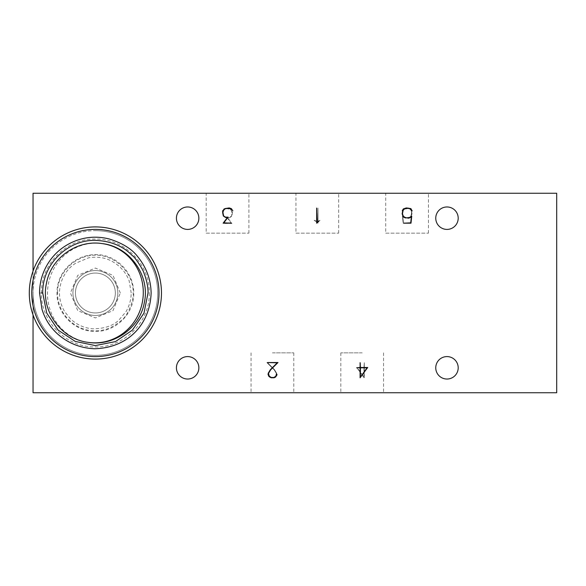<?xml version="1.0" encoding="UTF-8"?>
<svg xmlns="http://www.w3.org/2000/svg" width="586" height="586" viewBox="0 0 586 586"><rect width="100%" height="100%" fill="white"/><g stroke="black" fill="none" stroke-linecap="round" stroke-linejoin="round"><path stroke-width="0.44" stroke-dasharray="2.93 2.2" d="M57.567 293C56.952 272.827 75.433 255.078 95.35 255.188C115.178 254.778 133.864 273.113 133.169 293C134.113 299.754 127.799 315.634 122.115 319.736C113.633 327.296 104.726 330.987 95.386 330.804C75.169 331.28 57.069 313.246 57.567 293L57.003 293C56.696 271.985 74.876 254.705 95.379 254.624C115.435 254.046 133.755 271.823 133.74 293C134.304 313.503 115.882 331.91 95.379 331.376C74.876 331.91 56.476 313.503 57.003 293L57.567 293M120.32 293L113.01 275.369L95.393 268.066L77.755 275.361L70.445 292.993L77.733 310.617L95.357 317.934L113.003 310.646L120.32 293M187.645 356.588A11.222 11.222 0 0 0 176.423 367.81A11.222 11.222 0 0 0 187.645 379.032A11.222 11.222 0 0 0 198.866 367.81A11.222 11.222 0 0 0 187.645 356.588M446.979 206.968A11.222 11.222 0 0 0 435.757 218.19A11.222 11.222 0 0 0 446.979 229.412A11.222 11.222 0 0 0 458.201 218.19A11.222 11.222 0 0 0 446.979 206.968M446.979 356.588A11.222 11.222 0 0 0 435.757 367.81A11.222 11.222 0 0 0 446.979 379.032A11.222 11.222 0 0 0 458.201 367.81A11.222 11.222 0 0 0 446.979 356.588M187.645 206.968A11.222 11.222 0 0 0 176.423 218.19A11.222 11.222 0 0 0 187.645 229.412A11.222 11.222 0 0 0 198.866 218.19A11.222 11.222 0 0 0 187.645 206.968M385.72 233.155L428.447 233.155L385.72 233.155L385.72 193.255L428.447 193.255L385.72 193.255M428.447 233.155L428.447 193.255M206.184 233.155L248.904 233.155L206.184 233.155L206.184 193.255L248.904 193.255L206.184 193.255M248.904 233.155L248.904 193.255M295.952 233.155L338.671 233.155L295.952 233.155L295.952 193.255L338.671 193.255L295.952 193.255M338.671 233.155L338.671 193.255M272.424 392.745L293.791 392.745L272.424 392.745M272.424 352.845L293.791 352.845L272.424 352.845M362.199 392.745L340.84 392.745L362.199 392.745M362.199 352.845L340.84 352.845L362.199 352.845M33.043 271.084L33.043 293A62.343 62.343 0 0 1 95.379 230.657A62.343 62.343 0 0 1 157.722 293A62.343 62.343 0 0 1 95.379 355.343A62.343 62.343 0 0 1 33.043 293L33.043 314.916M95.379 230.657A62.343 62.343 0 0 1 157.722 293A62.343 62.343 0 0 1 95.379 355.343A62.343 62.343 0 0 1 33.043 293A62.343 62.343 0 0 1 95.379 230.657M95.379 226.921A66.079 66.079 0 0 1 161.465 293A66.079 66.079 0 0 1 95.379 359.079A66.079 66.079 0 0 1 29.3 293A66.079 66.079 0 0 1 95.379 226.921M149.298 293C150.075 321.824 124.195 347.674 95.379 346.934C66.562 347.674 40.705 321.824 41.445 293C40.705 264.176 66.562 238.326 95.379 239.066C124.195 238.326 150.075 264.176 149.298 293M117.823 293A22.444 22.444 0 0 1 95.379 315.444A22.444 22.444 0 0 1 72.935 293A22.444 22.444 0 0 1 95.379 270.556A22.444 22.444 0 0 1 117.823 293A22.444 22.444 0 0 1 95.379 315.444A22.444 22.444 0 0 1 72.935 293A22.444 22.444 0 0 1 95.379 270.556A22.444 22.444 0 0 1 117.823 293M115.332 293A19.946 19.946 0 0 1 95.379 312.946A19.946 19.946 0 0 1 75.433 293A19.946 19.946 0 0 1 95.379 273.054A19.946 19.946 0 0 1 115.332 293A19.946 19.946 0 0 1 95.379 312.946A19.946 19.946 0 0 1 75.433 293A19.946 19.946 0 0 1 95.379 273.054A19.946 19.946 0 0 1 115.332 293M356.691 367.495L364.053 377.78L364.302 367.818L367.693 367.818L364.302 367.495L364.302 362.668L363.979 367.495L356.691 367.495L363.979 367.495L364.302 362.668L364.302 367.495L367.693 367.495L364.302 367.818L364.302 377.78L356.691 367.495L360.097 367.818L360.097 377.78L367.708 367.495L360.419 367.495L360.419 362.668L360.097 367.495L356.698 367.495M315.59 221.025L317.986 223.178L317.986 208.059L317.656 222.629L315.795 220.739L314.184 220.314L317.986 223.178L317.986 208.059L317.656 222.629L315.59 221.025M268.806 376.095L268.117 374.051L267.802 374.806L269.274 377.04L270.769 377.78L273.691 377.78L275.925 376.3L276.673 373.304L274.497 369.678L267.626 362.837L277.207 362.522L266.857 362.522L274.241 369.883L276.336 373.399L275.64 376.095L273.611 377.457L270.849 377.457L269.487 376.769L267.802 374.051L268.52 376.3L270.769 377.78L273.691 377.78L275.178 377.04L276.673 374.806L276.673 373.304L274.497 369.678L267.626 362.837L277.207 362.837L270.358 369.678L268.183 373.304L268.183 374.806L269.677 377.04L271.164 377.78L274.087 377.78L276.336 376.3L277.053 374.051L275.369 376.769L274.006 377.457L271.245 377.457L269.216 376.095L268.52 373.399L270.615 369.883L277.998 362.522L266.857 362.522L274.241 369.883L276.336 373.399L275.64 376.095L273.611 377.457L270.849 377.457L268.806 376.095M403.249 208.638L402.04 210.989L403.402 208.909L405.483 208.228L409.651 208.909L411.013 210.286L411.709 213.736L411.013 215.816L409.651 217.179L407.57 217.875L405.483 217.875L403.402 217.179L402.414 216.153L403.175 223.178L410.456 223.178L403.461 222.856L402.816 217.062L405.446 218.197L409.804 217.465L411.299 215.97L412.031 213.787L411.299 210.118L409.804 208.638L407.622 207.92L405.446 207.92L402.472 209.385L402.04 210.989L403.402 208.909L407.57 208.228L409.651 208.909L411.013 210.286L411.709 212.366L411.013 215.816L409.651 217.179L405.483 217.875L403.402 217.179L402.414 216.153L403.175 223.178L410.456 223.178L403.461 222.856L402.816 217.062L405.446 218.197L409.804 217.465L411.299 215.97L412.031 213.787L411.299 210.118L409.804 208.638L407.622 207.92L403.249 208.638M227.016 217.457L231.28 223.156L223.793 223.478L231.939 223.478L227.676 217.787L229.514 217.787L231.763 216.271L232.488 212.601L231.763 210.418L230.269 208.931L225.903 208.22L223.706 208.931L222.211 211.136L223.859 209.209L228.035 208.528L230.115 209.209L231.477 210.586L232.166 212.659L231.477 216.117L230.796 216.761L229.441 217.457L227.016 217.457L229.441 217.457L231.477 216.117L232.166 214.036L231.477 210.586L230.115 209.209L225.94 208.528L223.859 209.209L222.497 211.29L223.706 208.931L225.903 208.22L230.269 208.931L231.763 210.418L232.488 212.601L231.763 216.271L229.514 217.787L227.676 217.787L231.939 223.478L223.793 223.478L231.28 223.156L227.016 217.457M556.7 392.745L33.043 392.745L33.043 193.255L556.7 193.255L556.7 392.745M363.979 367.818L363.979 377.098L357.335 367.818L363.979 367.818L357.335 367.818L363.979 377.098L363.979 367.818M316.645 223.178L320.447 220.314L318.828 220.739L316.967 222.629L316.967 208.059L316.645 223.178M412.412 210.835L410.918 208.638L408.72 207.92L404.362 208.638L402.868 210.118L402.135 213.787L402.868 215.97L404.362 217.465L408.72 218.197L411.35 217.062L410.705 222.856L403.71 223.178L410.991 223.178L411.753 216.153L410.764 217.179L408.684 217.875L404.516 217.179L403.153 215.816L402.457 213.736L403.153 210.286L404.516 208.909L408.684 208.228L410.764 208.909L412.412 210.835M231.294 222.856L223.801 222.856L228.071 217.157L225.639 217.157L223.61 215.816L222.914 213.736L223.61 210.286L224.973 208.909L229.141 208.228L231.221 208.909L232.869 210.835L231.382 208.638L229.177 207.92L224.819 208.638L223.325 210.118L222.592 213.787L224.079 216.747L225.573 217.494L227.412 217.494L223.141 223.178L231.294 222.856M360.419 377.098L360.419 367.818L367.063 367.818L360.419 377.098M102.242 243.6A49.876 47.869 -82.1 0 0 50.608 275.794A49.876 47.869 97.9 0 0 88.515 342.4M39.548 293L41.445 293M131.198 292.934L129.154 280.789C126.532 273.955 122.247 268.381 116.299 264.088C108.469 258.192 99.246 256.097 88.625 257.803L75.711 263.224C68.994 267.216 59.838 277.171 59.472 293C59.501 299.746 61.274 306.002 64.775 311.774L70.386 318.784C76.634 324.681 84.032 328.014 92.581 328.805C104.044 328.783 112.754 325.948 118.709 320.286L125.961 311.737C129.367 305.936 131.118 299.666 131.198 292.934M251.064 352.845L251.064 392.745M340.84 352.845L340.84 392.745M293.791 352.845L293.791 392.745M383.559 352.845L383.559 392.745"/><path stroke-width="0.88" d="M29.3 293A66.079 66.079 0 0 1 95.379 226.921A66.079 66.079 0 0 1 161.465 293A66.079 66.079 0 0 1 95.379 359.079A66.079 66.079 0 0 1 29.3 293A66.079 66.079 0 0 0 95.379 359.079A66.079 66.079 0 0 0 161.465 293M187.645 379.032A11.222 11.222 0 0 1 176.423 367.81A11.222 11.222 0 0 1 187.645 356.588A11.222 11.222 0 0 1 198.866 367.81A11.222 11.222 0 0 1 187.645 379.032M446.979 229.412A11.222 11.222 0 0 1 435.757 218.19A11.222 11.222 0 0 1 446.979 206.968A11.222 11.222 0 0 1 458.201 218.19A11.222 11.222 0 0 1 446.979 229.412M446.979 379.032A11.222 11.222 0 0 1 435.757 367.81A11.222 11.222 0 0 1 446.979 356.588A11.222 11.222 0 0 1 458.201 367.81A11.222 11.222 0 0 1 446.979 379.032M187.645 229.412A11.222 11.222 0 0 1 176.423 218.19A11.222 11.222 0 0 1 187.645 206.968A11.222 11.222 0 0 1 198.866 218.19A11.222 11.222 0 0 1 187.645 229.412M42.734 293C42.053 264.828 67.192 239.667 95.401 240.37C121.199 241.417 131.125 254.991 132.604 255.804C135.835 258.023 143.504 270.615 143.929 272.93C146.83 280.569 148.199 287.265 148.024 293L143.966 313.144L132.429 330.101L115.457 341.601L95.328 345.579L75.25 341.411L58.131 330.123L46.719 313.056L42.734 293L41.445 293M33.043 271.084L33.043 193.255L556.7 193.255L556.7 392.745L33.043 392.745L33.043 314.916M367.708 367.495L360.097 377.78L360.097 367.818L356.698 367.818L360.097 367.495L360.097 362.668L360.419 367.495L367.708 367.495M319.033 221.025L316.645 223.178L316.645 208.059L316.967 222.629L319.033 221.025M276.05 376.095L276.739 374.051L277.053 374.806L275.581 377.04L274.087 377.78L271.164 377.78L268.923 376.3L268.183 373.304L270.358 369.678L277.229 362.837L267.648 362.522L277.998 362.522L270.615 369.883L268.52 373.399L269.216 376.095L271.245 377.457L274.006 377.457L276.05 376.095M410.918 208.638L412.126 210.989L410.764 208.909L408.684 208.228L404.516 208.909L403.153 210.286L402.457 213.736L403.153 215.816L404.516 217.179L406.596 217.875L408.684 217.875L410.764 217.179L411.753 216.153L410.991 223.178L403.71 223.178L410.705 222.856L411.35 217.062L408.72 218.197L404.362 217.465L402.868 215.97L402.135 213.787L402.868 210.118L404.362 208.638L406.545 207.92L410.918 208.638M228.071 217.157L223.801 222.856L231.294 223.178L223.141 223.178L227.412 217.494L225.573 217.494L223.325 215.97L222.592 212.3L223.325 210.118L224.819 208.638L229.177 207.92L231.382 208.638L232.869 210.835L231.221 208.909L227.053 208.228L224.973 208.909L223.61 210.286L222.914 212.366L223.61 215.816L224.292 216.461L225.639 217.157L228.071 217.157M367.063 367.818L360.419 367.818L360.419 377.098L367.063 367.818M31.769 293A63.61 63.61 0 0 1 95.379 229.39A63.61 63.61 0 0 1 158.996 293A63.61 63.61 0 0 1 95.379 356.61A63.61 63.61 0 0 1 31.769 293M88.515 342.4A49.876 47.869 97.9 0 0 140.157 310.206A49.876 47.869 -82.1 0 0 102.242 243.6C129.931 246.647 150.602 275.955 144.237 303.021C139.739 328.028 113.713 346.509 88.515 342.4C60.827 339.353 40.163 310.045 46.528 282.979C51.026 257.972 77.044 239.491 102.242 243.6M151.137 293.066C150.836 279.456 146.39 267.377 137.805 256.815C132.092 249.109 122.584 243.168 109.296 238.985C95.679 235.594 82.589 237.03 70.034 243.285C60.724 248.061 53.311 254.903 47.803 263.803C42.353 272.776 39.599 282.503 39.548 293L41.987 309.269C44.866 318.711 49.905 326.798 57.098 333.537C67.712 343.059 80.143 348.128 94.39 348.743C126.95 348.084 149.855 325.604 151.137 293.066"/></g></svg>
